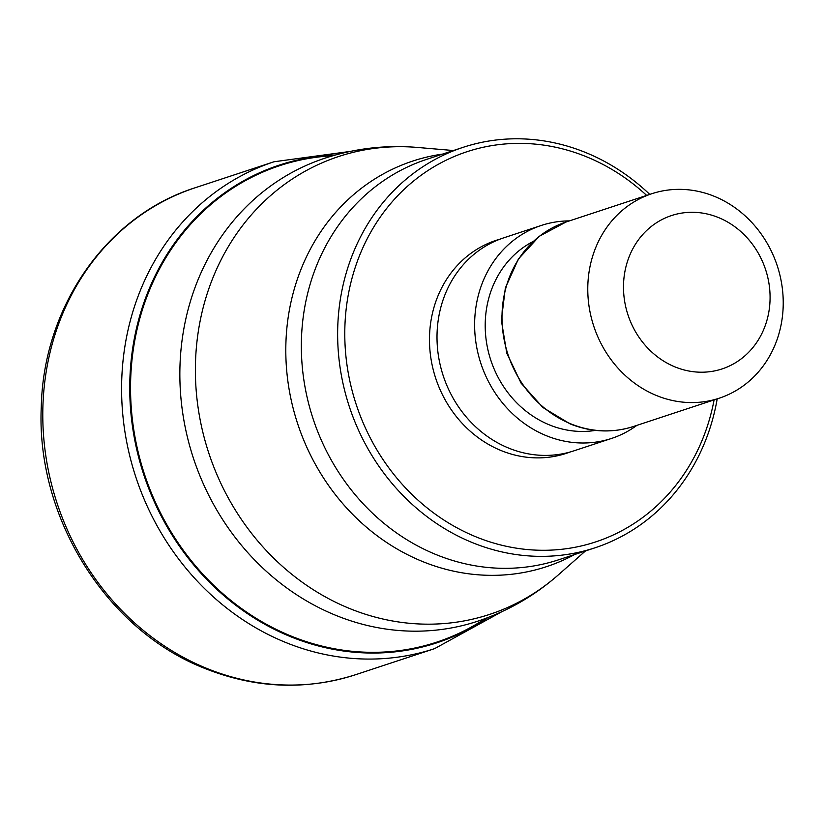<?xml version="1.0" encoding="UTF-8"?>
<svg xmlns="http://www.w3.org/2000/svg" width="824" height="824" viewBox="0 0 824 824"><rect width="100%" height="100%" fill="white"/><g stroke="black" fill="none" stroke-linecap="round" stroke-linejoin="round"><path stroke-width="1.24" d="M332.824 155.746A250.836 225.065 71.7 0 0 131.531 364.826A250.836 225.065 71.7 0 0 291.233 636.118A250.836 225.065 71.7 0 0 485.439 618.494M649.755 194.402A210.82 189.16 71.7 0 0 585.359 152.409A210.82 189.16 71.7 0 0 462.995 147.372A210.82 189.16 71.7 0 0 346.111 273.383A210.82 189.16 71.7 0 0 472.698 542.738A210.82 189.16 71.7 0 0 595.062 547.785A210.82 189.16 71.7 0 0 711.936 421.775A210.82 189.16 71.7 0 0 717.199 398.868M646.655 195.422A205.433 184.329 71.7 0 0 586.173 156.653A205.433 184.329 71.7 0 0 353.043 274.536A205.433 184.329 71.7 0 0 476.385 537.011A205.433 184.329 71.7 0 0 709.526 419.128A205.433 184.329 71.7 0 0 714.099 399.887M611.542 438.44L573.926 450.841A112.136 100.61 -108.3 0 1 508.841 448.163A112.136 100.61 -108.3 0 1 437.039 340.158A112.136 100.61 -108.3 0 1 503.68 237.858L541.296 225.446A112.136 100.61 71.7 0 0 474.655 327.746A112.136 100.61 71.7 0 0 546.456 435.752A112.136 100.61 71.7 0 0 611.542 438.44A112.136 100.61 71.7 0 0 636.89 425.359M569.456 220.883A112.136 100.61 71.7 0 0 541.296 225.446M778.907 333.854A107.656 96.593 71.7 0 0 714.264 196.308A107.656 96.593 71.7 0 0 651.784 193.733A107.656 96.593 71.7 0 0 592.096 258.087A107.656 96.593 71.7 0 0 656.738 395.623A107.656 96.593 71.7 0 0 719.218 398.198A107.656 96.593 71.7 0 0 778.907 333.854M626.734 263.834A80.742 72.44 71.7 0 0 675.206 366.989A80.742 72.44 71.7 0 0 766.835 320.66A80.742 72.44 71.7 0 0 718.353 217.505A80.742 72.44 71.7 0 0 626.734 263.834M355.803 674.64A256.346 230.009 -108.3 0 1 207.009 668.501A256.346 230.009 -108.3 0 1 42.869 421.6A256.346 230.009 -108.3 0 1 195.216 187.748L274.021 161.762A256.346 230.009 71.7 0 0 121.674 395.613A256.346 230.009 71.7 0 0 285.815 642.514A256.346 230.009 71.7 0 0 434.598 648.643L355.803 674.64C305.817 690.553 255.574 688.514 205.063 668.521C106.296 630.257 35.937 517.328 41.282 406.716C43.445 306.528 106.873 215.548 195.216 187.748M487.963 617.547A251.516 225.673 -108.3 0 1 290.872 636.798A251.516 225.673 -108.3 0 1 130.872 363.24A251.516 225.673 -108.3 0 1 335.409 155.015M324.811 158.229A243.78 218.741 71.7 0 0 179.931 380.626A243.78 218.741 71.7 0 0 336.027 615.435A243.78 218.741 71.7 0 0 477.529 621.265C507.553 611.295 534.488 595.834 558.332 574.884A241.061 216.29 -108.3 0 1 349.819 608.596A241.061 216.29 -108.3 0 1 198.059 333.102A241.061 216.29 -108.3 0 1 417.346 147.434C385.725 144.787 354.876 148.382 324.811 158.229M442.612 154.088A213.54 191.601 71.7 0 0 286.072 339.014A213.54 191.601 71.7 0 0 422.609 561.546A213.54 191.601 71.7 0 0 422.825 561.638A213.54 191.601 71.7 0 0 574.678 554.511M595.062 547.785L558.765 559.754A210.82 189.16 -108.3 0 1 436.617 554.799A210.82 189.16 -108.3 0 1 436.39 554.717A210.82 189.16 -108.3 0 1 301.409 351.663A210.82 189.16 -108.3 0 1 426.698 159.341L462.995 147.372M570.136 452.005A112.136 100.61 -108.3 0 1 501.322 450.646A112.136 100.61 -108.3 0 1 429.479 340.456A112.136 100.61 -108.3 0 1 499.952 239.176M595.546 430.386A100.477 90.156 -108.3 0 1 549.567 424.957A100.477 90.156 -108.3 0 1 485.635 335.203A100.477 90.156 -108.3 0 1 533.221 241.442M566.006 222.027L539.277 236.303L518.389 259.035L505.349 287.988L501.363 320.382L506.781 353.136L521.067 383.119L542.892 407.499L570.177 423.927C591.395 432.322 612.479 433.177 633.44 426.492A107.656 96.593 -108.3 0 1 570.96 423.917A107.656 96.593 -108.3 0 1 502.032 320.227A107.656 96.593 -108.3 0 1 566.006 222.027L651.784 193.733M434.598 648.643L501.857 611.686M350.066 151.451L274.021 161.762M453.406 150.535L417.346 147.434M585.473 550.947L558.332 574.884M719.218 398.198L633.44 426.492"/></g></svg>
